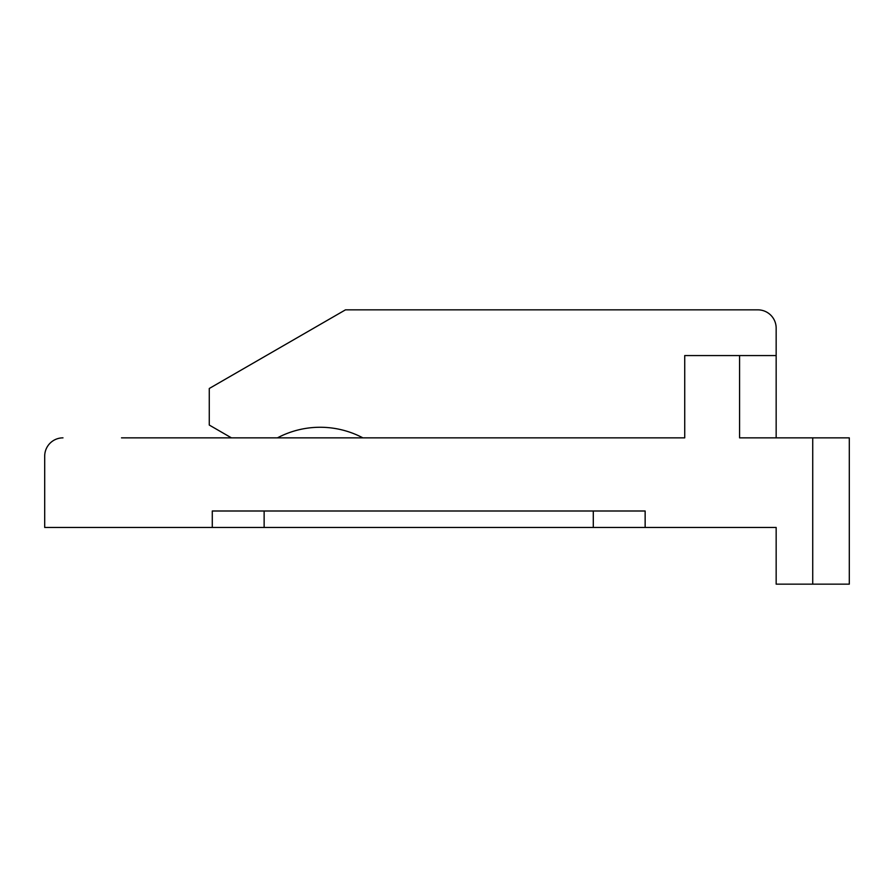 <?xml version="1.0" encoding="UTF-8"?>
<svg xmlns="http://www.w3.org/2000/svg" width="894" height="894" viewBox="0 0 894 894"><rect width="100%" height="100%" fill="white"/><g stroke="black" fill="none" stroke-linecap="round" stroke-linejoin="round"><path stroke-width="1.34" d="M812.724 437.859L849.3 437.859L849.3 584.151L812.724 584.151L812.724 437.859L739.584 437.859L739.584 355.566L776.16 355.566L776.16 328.143L776.16 437.859L776.16 328.143A18.282 18.282 0 0 0 757.866 309.849L345.475 309.849L209.274 388.488L209.274 425.052L231.445 437.859M277.442 437.859A91.434 91.434 0 0 1 362.886 437.859L359.22 437.859M739.584 355.566L684.726 355.566L684.726 437.859L666.432 437.859M593.292 527.46L593.292 510.999L645.144 510.999L645.144 527.46L212.28 527.46L212.28 510.999L645.144 510.999M684.726 437.859L121.506 437.859M812.724 584.151L776.16 584.151L776.16 527.46L645.144 527.46M62.982 437.859A18.282 18.282 0 0 0 44.7 456.141L44.7 527.46L212.28 527.46M212.28 510.999L359.22 510.999M264.132 510.999L264.132 527.46M849.3 584.151L849.3 437.859"/></g></svg>
